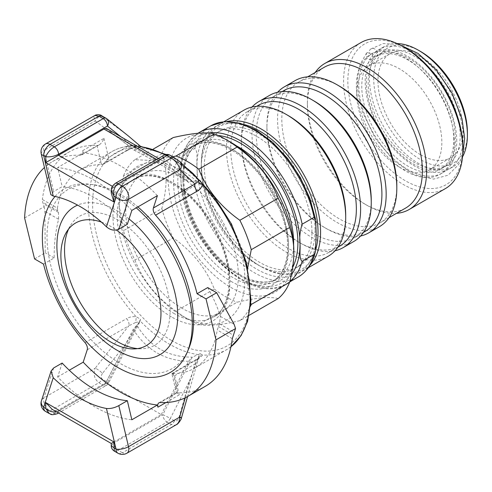 <?xml version="1.0" encoding="UTF-8"?>
<svg xmlns="http://www.w3.org/2000/svg" width="492" height="492" viewBox="0 0 492 492"><rect width="100%" height="100%" fill="white"/><g stroke="black" fill="none" stroke-linecap="round" stroke-linejoin="round"><path stroke-width="0.37" stroke-dasharray="2.46 1.84" d="M399.258 167.034A60.233 34.772 60 0 1 359.91 113.96A60.233 34.772 60 0 1 369.141 65.694A60.233 34.772 60 0 1 429.375 100.473A60.233 34.772 60 0 1 429.375 170.017A60.233 34.772 60 0 1 399.258 167.034M420.549 154.74A60.233 34.772 -120 0 0 450.666 157.723A60.233 34.772 -120 0 0 450.666 88.173A60.233 34.772 -120 0 0 390.439 53.4A60.233 34.772 -120 0 0 381.208 101.666A60.233 34.772 -120 0 0 420.549 154.74M127.33 224.272A117.447 67.81 -120 0 0 62.158 186.646L53.64 191.56L50.879 194.678M82.693 150.644L103.984 138.344C102.748 141.456 101.137 143.633 99.156 144.882L97.471 145.417L80.405 155.275A6.021 3.475 -120 0 0 81.641 154.992A6.021 3.475 -120 0 0 82.693 150.644L83.203 152.809L57.65 167.563L62.158 186.646M62.158 363.059L57.65 376.933A138.529 79.981 -120 0 0 131.844 419.768M131.844 210.398A138.529 79.981 -120 0 0 57.65 167.563M188.498 349.215A103.621 59.827 60 0 1 68.486 308.822A103.621 59.827 60 0 1 93.511 184.697A103.621 59.827 60 0 1 120.3 194.303A103.621 59.827 60 0 1 137.871 206.917M55.098 196.443A106.008 61.205 60 0 1 89.919 184.248A106.008 61.205 60 0 1 117.317 194.082A106.008 61.205 60 0 1 136.272 207.839M68.597 229.063A74.643 43.093 60 0 1 70.442 225.564A74.643 43.093 60 0 1 154.636 259.087A74.643 43.093 60 0 1 141.573 348.767A74.643 43.093 60 0 1 137.619 348.613M101.37 222.083A70.768 40.861 60 0 1 110.928 226.535A70.768 40.861 60 0 1 116.407 230.047M129.058 218.971A85.448 49.335 -120 0 0 117.317 210.865A85.448 49.335 -120 0 0 77.607 205.121M182.052 308.275A79.63 45.971 60 0 1 130.036 238.103A79.63 45.971 60 0 1 142.237 174.297A79.63 45.971 60 0 1 221.867 220.275A79.63 45.971 60 0 1 221.867 312.217A79.63 45.971 60 0 1 182.052 308.275M57.65 376.933L69.267 370.224M157.397 195.644A138.529 79.981 -120 0 0 83.203 152.809M80.405 155.275A135.515 78.24 -120 0 0 52.539 161.548A135.515 78.24 -120 0 0 44.458 167.495M24.6 217.974L44.157 206.683L42.699 202.187L42.367 199.475L57.435 208.171A114.439 66.069 60 0 1 80.116 169.968A114.439 66.069 60 0 1 101.493 164.611L103.689 164.057C105.669 162.809 107.274 160.632 108.517 157.526L128.83 145.792L135.497 145.091L139.365 145.491M43.517 264.093L54.169 257.943C54.028 244.475 55.504 231.578 58.591 219.26L58.462 212.415L57.705 210.847L57.435 208.171M140.528 146.296L136.1 146.259L126.629 150.429A6.021 3.475 -120 0 0 127.779 150.152A6.021 3.475 -120 0 0 127.785 150.146A6.021 3.475 -120 0 0 128.83 145.792L95.147 120.927C93.8 118.129 93.72 116.296 94.907 115.442M135.497 322.537L128.83 325.79A6.021 3.475 -120 0 0 126.629 318.607C129.359 317.008 132.52 316.368 136.1 316.707L140.546 319.234L139.371 321.756L135.497 322.537A6.021 1.568 -81.9 0 0 136.1 316.707A114.439 66.069 60 0 1 112.059 151.53A114.439 66.069 60 0 1 136.1 146.259L135.497 145.091M101.493 164.611L96.961 145.417A135.515 78.24 -120 0 0 69.575 151.714A135.515 78.24 -120 0 0 42.367 199.475M207.722 287.586C213.417 297.851 217.642 307.457 220.398 316.399L219.512 323.828L217.236 329.984A114.439 66.069 60 0 1 194.555 368.182A114.439 66.069 60 0 1 173.172 373.539L171.868 373.711L176.4 392.887L177.261 392.696L160.195 402.548M230.957 346.731A114.439 66.069 60 0 1 226.492 349.738A114.439 66.069 60 0 1 202.452 355.015C201.726 356.325 199.967 357.77 197.187 359.344A6.021 3.475 -120 0 0 196.044 359.621A6.021 3.475 -120 0 0 196.037 359.627A6.021 3.475 -120 0 0 194.986 363.982L198.59 358.324A6.021 5.609 -158.4 0 0 198.411 358.859L198.743 356.036L200.226 353.687L202.452 355.015A6.021 5.609 -158.4 0 0 198.596 358.293A6.021 5.609 -158.4 0 0 198.59 358.317M173.172 373.539L177.71 392.733A135.515 78.24 -120 0 0 205.09 386.441M139.365 321.762L125.46 344.382L102.471 373.379A6.021 1.236 38.4 0 0 95.147 368.274L128.83 325.79L87.219 349.812M140.478 146.29L140.128 146.253C129.624 145.097 120.269 146.856 112.059 151.53L80.116 169.968M200.226 180.755L198.448 180.324L192.267 181.53L162.797 157.987L113.91 186.21L112.004 187.999L111.266 190.404M200.226 353.687L192.267 357.131L162.797 414.694A6.021 0.43 -152.9 0 1 170.318 418.434A6.021 3.475 -60 0 1 167.052 422.074A6.021 3.475 60 0 1 162.797 414.694L113.91 442.917A6.021 3.475 -120 0 0 118.172 450.297L114.212 451.066M140.546 319.234L139.593 322.334L136.899 325.163L107.428 382.733L58.542 410.955L56.371 411.773M165.921 402.554L179.205 394.885L176.4 392.887M179.205 394.885L174.672 375.71L171.868 373.711M177.71 392.733L177.261 392.696M192.815 173.688L178.934 160.89A6.021 5.578 133 0 1 179.66 161.425M96.961 145.417L97.471 145.417M192.243 181.542L188.762 181.769C165.066 166.948 146.684 156.333 133.615 149.925L133.184 149.654L136.874 149.574C149.617 156.056 168.073 166.714 192.243 181.542M106.948 128.726A6.021 3.475 -60 0 1 107.195 128.898L133.184 149.654C146.493 156.198 164.949 166.856 188.547 181.616L162.563 160.859A6.021 3.475 120 0 0 162.311 160.693A6.021 3.475 120 0 0 159.303 160.989L113.91 187.194L112.373 186.302M139.507 147.526L136.899 149.562L120.897 136.782M161.284 414.584L188.547 361.331L192.243 357.143C168.073 357.26 149.617 346.602 136.874 325.175L133.184 329.363L105.921 382.616L161.284 414.584L113.91 441.939L113.91 442.917L111.266 445.887M49.341 413.612L51.789 414.166L54.286 413.415A6.021 3.475 -120 0 0 57.17 413.778M58.148 412.8A6.021 3.475 -120 0 0 58.542 410.955L58.542 409.971C56.764 410.931 54.637 410.722 52.158 409.338M111.266 443.464L113.91 441.939L58.542 409.971L105.921 382.616M45.51 411.404A9.034 5.215 120 0 0 50.024 410.955L54.286 413.415L103.172 385.187L98.91 382.733C94.323 378.981 93.068 374.16 95.147 368.274L43.936 397.837A9.034 6.544 18 0 0 41.433 400.783M111.266 193.042C111.303 190.207 112.188 188.258 113.91 187.194L113.91 186.21A6.021 3.475 -120 0 1 115.054 183.522M176.351 424.676L174.629 425.266L172.778 425.143L167.052 422.074L118.172 450.297L122.428 452.757A9.034 5.215 -60 0 1 117.914 453.2M178.934 417.523L189.346 381.263L170.318 418.434L174.574 420.894C176.382 421.41 177.833 420.285 178.934 417.523A6.021 0.4 -164 0 0 181.456 417.911M189.346 381.263L198.743 356.036M102.471 373.379C100.878 375.857 100.786 377.764 102.176 379.092L106.432 381.552A6.021 0.43 -152.9 0 1 108.535 383.016A6.021 0.43 -152.9 0 1 107.428 382.733A6.021 3.475 60 0 1 106.18 385.488A6.021 3.475 60 0 1 103.172 385.187A6.021 3.475 -60 0 0 106.432 381.552L125.46 344.382M102.471 116.745L125.46 133.719L106.432 118.517L102.176 116.057C100.786 115.3 100.878 115.534 102.471 116.745A6.021 3.942 -53.6 0 0 95.147 120.927L43.936 150.49L53.64 191.56M125.46 133.719L128.763 136.296M178.934 160.89L170.318 155.404A6.021 4.902 -51.4 0 0 162.797 157.987A6.021 3.475 60 0 1 164.045 155.232M34.575 258.927L45.221 252.777L44.883 211.345L44.157 206.683M54.169 257.943L45.221 252.777M311.953 232.193A78.302 45.209 -120 0 0 277.771 153.393A78.302 45.209 -120 0 0 217.433 132.422A78.302 45.209 -120 0 0 217.433 222.833A78.302 45.209 -120 0 0 295.735 268.035A78.302 45.209 -120 0 0 311.953 232.193M315.04 230.41A78.302 45.209 60 0 1 298.828 266.252A78.302 45.209 60 0 1 220.527 221.043A78.302 45.209 60 0 1 220.527 130.632A78.302 45.209 60 0 1 280.864 151.61A78.302 45.209 60 0 1 315.04 230.41M244.875 279.524A88.837 51.291 -120 0 0 182.052 170.718A88.837 51.291 -120 0 0 119.236 206.991A88.837 51.291 -120 0 0 182.052 315.796A88.837 51.291 -120 0 0 244.875 279.524M196.96 165.804C196.474 160.103 198.171 151.161 194.832 148.467L182.907 155.355L181.64 158L180.773 175.146L181.265 189.746L182.907 192.483L194.832 185.601C196.966 178.86 197.673 172.262 196.96 165.804A84.323 48.683 -120 0 0 256.584 269.075A84.323 48.683 -120 0 0 316.208 234.653A84.323 48.683 -120 0 0 256.584 131.376A84.323 48.683 -120 0 0 196.96 165.804M250.834 303.244L247.002 279.524L247.753 267.728M278.183 298.546C270.2 296.473 256.51 297.697 237.113 302.217L198.78 324.345C206.769 326.417 220.459 325.194 239.856 320.673L249.155 315.304M172.71 156.757L150.103 160.41L134.9 159.691L153.209 149.119M134.9 260.083C142.883 280.403 156.573 297.439 175.97 311.172L214.303 289.044C206.314 268.718 192.624 251.689 173.227 237.95L134.9 260.083A96.37 55.639 -120 0 1 123.492 230.68L161.825 208.553C167.526 187.003 167.526 168.75 161.825 153.793L123.492 175.921L119.236 205.761L123.492 230.68M161.825 208.553A96.37 55.639 -120 0 0 173.227 237.95M173.227 137.563A96.37 55.639 -120 0 0 161.825 153.793M134.9 159.691A96.37 55.639 -120 0 0 123.492 175.921M175.97 311.172A96.37 55.639 -120 0 0 187.378 318.871A96.37 55.639 -120 0 0 198.78 324.345M214.303 289.044A96.37 55.639 -120 0 0 237.113 302.217M239.856 320.673A96.37 55.639 -120 0 0 250.594 306.049M231.031 142.446A88.837 51.291 -120 0 0 168.209 178.713A88.837 51.291 -120 0 0 231.031 287.519A88.837 51.291 -120 0 0 293.847 251.252M405.334 47.958A81.309 46.943 -120 0 0 347.838 81.155A81.309 46.943 -120 0 0 405.334 180.742A81.309 46.943 -120 0 0 462.824 147.545M454.307 142.625A69.267 39.987 60 0 1 439.965 174.334A69.267 39.987 60 0 1 370.697 134.347A69.267 39.987 60 0 1 370.697 54.366A69.267 39.987 60 0 1 424.073 72.921A69.267 39.987 60 0 1 454.307 142.625M244.61 124.654A82.515 47.638 -120 0 0 201.333 164.758A82.515 47.638 -120 0 0 259.678 265.815A82.515 47.638 -120 0 0 315.772 249.358M227.138 121.475A84.323 48.683 -120 0 0 218.792 124.679A84.323 48.683 -120 0 0 201.333 163.282A84.323 48.683 -120 0 0 260.951 266.553L259.678 265.815L260.957 266.553A84.323 48.683 -120 0 0 303.115 270.729A84.323 48.683 -120 0 0 310.065 265.102M361.042 42.552A84.323 48.683 -120 0 0 348.115 110.122A84.323 48.683 -120 0 0 403.2 184.426A84.323 48.683 -120 0 0 445.365 188.602M315.181 72.508A84.323 48.683 -120 0 0 307.377 102.053A84.323 48.683 -120 0 0 367.001 205.33A84.323 48.683 -120 0 0 396.49 213.343M324.216 67.293A81.309 46.943 -120 0 0 307.377 104.513A81.309 46.943 -120 0 0 364.873 204.1L367.001 205.33L364.873 204.1A81.309 46.943 -120 0 0 405.525 208.128M339.32 86.075A81.309 46.943 -120 0 0 298.662 82.047A81.309 46.943 -120 0 0 286.196 147.2A81.309 46.943 -120 0 0 339.32 218.854A81.309 46.943 -120 0 0 379.972 222.882A81.309 46.943 -120 0 0 396.816 185.656M295.028 80.663A84.323 48.683 -120 0 0 282.101 148.233A84.323 48.683 -120 0 0 337.186 222.538A84.323 48.683 -120 0 0 379.35 226.72M277.593 92.268A84.323 48.683 -120 0 0 266.916 125.417A84.323 48.683 -120 0 0 326.54 228.688A84.323 48.683 -120 0 0 360.587 236.019M283.755 90.651A81.309 46.943 -120 0 0 266.916 127.871A81.309 46.943 -120 0 0 324.413 227.458L326.54 228.688L324.413 227.458A81.309 46.943 -120 0 0 365.064 231.486M313.767 100.823A81.309 46.943 -120 0 0 273.109 96.801A81.309 46.943 -120 0 0 260.643 161.954A81.309 46.943 -120 0 0 313.767 233.608A81.309 46.943 -120 0 0 354.418 237.63A81.309 46.943 -120 0 0 371.257 200.41M269.475 95.417A84.323 48.683 -120 0 0 256.547 162.987A84.323 48.683 -120 0 0 311.633 237.292A84.323 48.683 -120 0 0 353.797 241.467M252.039 107.022A84.323 48.683 -120 0 0 241.363 140.171A84.323 48.683 -120 0 0 300.987 243.442A84.323 48.683 -120 0 0 335.034 250.772M258.202 105.405A81.309 46.943 -120 0 0 241.363 142.625A81.309 46.943 -120 0 0 298.859 242.212L300.987 243.442L298.859 242.212A81.309 46.943 -120 0 0 339.511 246.24M288.214 115.577A81.309 46.943 -120 0 0 247.556 111.549A81.309 46.943 -120 0 0 235.09 176.708A81.309 46.943 -120 0 0 288.214 248.362A81.309 46.943 -120 0 0 328.865 252.384A81.309 46.943 -120 0 0 345.704 215.164M243.921 110.171A84.323 48.683 -120 0 0 230.994 177.741A84.323 48.683 -120 0 0 286.08 252.045A84.323 48.683 -120 0 0 328.244 256.221M420.555 51.469A66.254 38.253 -120 0 0 373.705 78.517A66.254 38.253 -120 0 0 420.549 159.66A66.254 38.253 -120 0 0 467.4 132.612M456.754 141.216A69.267 39.987 -120 0 0 426.521 71.512A69.267 39.987 -120 0 0 373.145 52.951A69.267 39.987 -120 0 0 373.145 132.932A69.267 39.987 -120 0 0 442.406 172.926A69.267 39.987 -120 0 0 456.754 141.216M397.099 43.567A69.267 39.987 -120 0 0 383.791 46.808A69.267 39.987 -120 0 0 383.791 126.788A69.267 39.987 -120 0 0 453.052 166.776A69.267 39.987 -120 0 0 462.511 156.874M463.138 137.526A69.267 39.987 -120 0 0 432.905 67.822A69.267 39.987 -120 0 0 379.529 49.268A69.267 39.987 -120 0 0 379.529 129.248A69.267 39.987 -120 0 0 448.796 169.236A69.267 39.987 -120 0 0 463.138 137.526M460.161 135.804A65.049 37.558 -120 0 0 431.767 70.344A65.049 37.558 -120 0 0 381.638 52.915A65.049 37.558 -120 0 0 381.638 128.031A65.049 37.558 -120 0 0 446.687 165.583A65.049 37.558 -120 0 0 460.161 135.804M453.772 139.494A65.049 37.558 -120 0 0 425.377 74.034A65.049 37.558 -120 0 0 375.248 56.605A65.049 37.558 -120 0 0 375.248 131.715A65.049 37.558 -120 0 0 440.297 169.273A65.049 37.558 -120 0 0 453.772 139.494M367.192 52.601L372.549 53.948L373.121 59.304L372.315 59.987L366.94 58.622L366.411 53.253L367.192 52.601M376.146 56.291C380.414 54.132 374.99 46.309 371.017 48.905C366.749 51.063 372.173 58.886 376.146 56.291L378.446 54.76C385.119 50.824 393.84 51.254 404.621 56.057C418.145 62.705 430.119 74.384 440.549 91.094C447.283 102.287 451.822 113.67 454.159 125.245C457.597 147.01 454.042 161.068 443.495 167.428C439.165 169.974 433.809 170.681 427.425 169.537C414.584 166.856 401.915 157.901 389.424 142.668C366.823 115.589 359.713 73.382 373.121 59.311M371.017 48.905L383.348 43.548L398.723 44.335M103.984 138.344L108.517 157.526M41.236 153.867A9.034 3.401 166.7 0 1 43.936 150.49A9.034 5.215 -120 0 1 45.51 143.965M53.64 367.973L43.936 397.837A9.034 5.215 -120 0 0 50.024 410.955L98.91 382.733A6.021 3.475 -60 0 0 102.176 379.092M173.535 313.189A79.63 45.971 -120 0 0 213.35 317.137A79.63 45.971 -120 0 0 213.35 225.188A79.63 45.971 -120 0 0 133.719 179.217A79.63 45.971 -120 0 0 121.518 243.023A79.63 45.971 -120 0 0 173.535 313.189M174.672 375.71L194.986 363.982L185.287 397.745M57.705 210.847L42.699 202.187M126.629 150.429L102.096 164.592M85.018 342.635L126.629 318.607M232.304 338.68L217.236 329.984M218.319 326.522L233.319 335.187M197.187 359.344L172.661 373.508M171.407 316.879A82.638 47.712 60 0 1 120.798 186.45A82.638 47.712 60 0 1 222.009 244.887A82.638 47.712 60 0 1 171.407 316.879M171.407 340.384A111.426 64.329 -120 0 0 239.641 243.312A111.426 64.329 -120 0 0 103.172 164.519A111.426 64.329 -120 0 0 171.407 340.384M164.918 154.814A114.439 66.069 60 0 1 198.448 180.324M198.448 354.634A114.439 66.069 60 0 1 169.279 344.074A114.439 66.069 60 0 1 140.103 320.944M188.547 361.331C164.949 360.722 146.493 350.064 133.184 329.363M174.574 420.894A6.021 3.475 -60 0 1 171.314 424.528L122.428 452.757A9.034 5.215 -120 0 0 126.948 453.2M156.684 159.476L159.303 160.989M170.318 155.404L189.346 170.601M162.563 160.859L107.195 128.898M220.398 316.399L234.112 324.314M219.512 323.828L234.481 332.469M58.591 219.26L44.883 211.345M58.462 212.415L43.499 203.774M182.907 192.483A87.336 50.424 -120 0 0 286.196 283.976A87.336 50.424 -120 0 0 289.794 281.522M208.202 133.037A84.323 48.683 -120 0 0 180.773 175.146A84.323 48.683 -120 0 0 224.321 266.584A84.323 48.683 -120 0 0 291.35 274.745M198.86 132.711A87.336 50.424 -120 0 0 182.907 155.355M194.832 185.601A87.336 50.424 -120 0 0 298.121 277.088M210.785 125.823A87.336 50.424 -120 0 0 194.832 148.467M218.196 135.515A81.309 46.943 -120 0 0 184.033 190.103A81.309 46.943 -120 0 0 240.397 275.963A81.309 46.943 -120 0 0 292.666 267.408M236.523 145.89A78.302 45.209 -120 0 0 199.119 142.994A78.302 45.209 -120 0 0 187.12 205.736A78.302 45.209 -120 0 0 238.269 274.733A78.302 45.209 -120 0 0 277.42 278.613A78.302 45.209 -120 0 0 293.607 244.77M288.527 245.717A78.302 45.209 -120 0 0 254.346 166.917A78.302 45.209 -120 0 0 194.008 145.946A78.302 45.209 -120 0 0 182.009 208.688A78.302 45.209 -120 0 0 233.159 277.685A78.302 45.209 -120 0 0 272.31 281.559A78.302 45.209 -120 0 0 288.527 245.717M231.031 281.369A81.309 46.943 -120 0 0 280.821 210.533A81.309 46.943 -120 0 0 181.24 153.037A81.309 46.943 -120 0 0 231.031 281.369M429.375 170.017L450.666 157.723M369.141 65.694L390.439 53.4M93.511 184.697L89.919 184.248M133.929 348.92L141.573 348.767M66.488 232.107L70.442 225.564M142.237 174.297L133.719 179.217C147.938 171.702 165.453 176.505 186.265 193.633C203.374 209.094 215.853 228.331 223.688 251.344C233.848 281.51 228.632 309.093 213.35 317.137L221.867 312.217M230.951 346.755L226.492 349.738L194.555 368.182M166.099 154.5L187.372 168.615M176.474 392.714L158.959 402.831M198.596 358.293L199.002 357.561L196.05 359.627M196.037 359.627L171.942 373.539M99.156 144.882L81.641 154.992M127.772 150.146L136.106 146.524L140.134 146.253M127.785 150.146L103.689 164.057M52.539 161.548L69.575 151.714M139.587 322.352L108.535 383.016A6.021 6.021 0 0 1 106.18 385.488L58.517 413.009M187.593 396.54L198.473 358.662M158.449 158.461L162.311 160.693M220.527 130.632L217.433 132.422M298.828 266.252L295.735 268.035M181.284 189.746C189.186 247.248 252.531 306.307 286.196 283.976L289.683 281.965M181.646 158L187.735 143.393L197.913 133.283M315.335 251.799L315.249 252.168M182.052 315.796L187.378 318.871M119.236 206.991L119.236 205.761M315.569 219.284L315.704 220.059M239.776 274.585C254.905 282.906 267.451 284.247 277.42 278.613L272.31 281.559C287.316 273.675 292.457 246.56 282.463 216.88C274.751 194.248 262.482 175.324 245.649 160.121C225.182 143.283 207.968 138.553 194.008 145.946L199.119 142.994C190.459 148.037 185.416 157.723 184.008 172.046C183.03 184.986 185.502 199.137 191.419 214.506C202.716 241.689 218.829 261.713 239.776 274.585M307.377 104.513L307.377 102.053M307.703 76.826L298.662 82.047M389.012 217.661L379.972 222.882M266.916 127.871L266.916 125.417M282.15 91.58L273.109 96.801M363.459 232.415L354.418 237.63M241.363 142.625L241.363 140.171M256.596 106.334L247.556 111.549M337.906 247.168L328.865 252.384M224.038 121.653L218.792 124.679M308.361 267.703L303.115 270.729M201.333 164.758L201.333 163.282M373.145 52.951L370.697 54.366M442.406 172.926L439.965 174.334M383.791 46.808L379.529 49.268M453.052 166.776L448.796 169.236M381.638 52.915L375.248 56.605M446.687 165.583L440.297 169.273M462.658 155.085L458.642 164.562L448.064 175.22L433.575 179.113L413.631 174.383L393.643 160.54L375.261 138.35L362.463 111.875L358.219 94.728L357.383 78.615L360.113 64.495L366.411 53.253"/><path stroke-width="0.74" d="M106.444 408.477A117.447 67.81 60 0 1 53.228 377.751L51.113 371.011L53.64 367.973L62.158 363.059A117.447 67.81 -120 0 0 127.33 400.685L118.812 405.605C114.599 407.88 110.479 408.84 106.444 408.477L116.038 449.067L111.266 445.9L111.266 443.464L113.91 441.933L45.768 402.591L45.768 408.495L49.341 413.612M53.228 196.068L43.64 155.478A9.034 3.401 166.7 0 1 41.236 153.867L50.879 194.678L53.228 196.068A117.447 67.81 60 0 1 106.444 226.794C110.479 230.207 114.599 231.006 118.812 229.192L127.33 224.272L131.844 210.398L157.397 195.644L153.375 208.011A6.021 3.475 -120 0 0 155.577 215.188A114.439 66.069 60 0 1 197.077 293.73L206.019 298.896L216.671 292.746L234.112 324.314L235.557 328.558L232.304 338.68A135.515 78.24 -120 0 1 205.09 386.441L188.055 396.275A135.515 78.24 -120 0 0 216 339.849L206.019 298.896M127.33 400.685L131.844 419.768L157.397 405.014L157.907 407.179L165.921 402.554M137.871 206.917A103.621 59.827 60 0 1 188.498 349.215L187.089 352.555A106.008 61.205 60 0 1 82.508 337.192A106.008 61.205 60 0 1 55.098 196.443M136.272 207.839A106.008 61.205 60 0 1 187.089 352.555M137.619 348.613A74.643 43.093 60 0 1 117.317 341.577A74.643 43.093 60 0 1 68.597 229.063M116.407 230.047A70.768 40.861 60 0 1 160.128 302.162A70.768 40.861 60 0 1 133.929 348.92A70.768 40.861 60 0 1 110.928 342.106A70.768 40.861 60 0 1 66.488 232.107A70.768 40.861 60 0 1 101.37 222.083M77.607 205.121A85.448 49.335 -120 0 0 81.512 316.159A85.448 49.335 -120 0 0 172.612 340.685A85.448 49.335 -120 0 0 129.058 218.971M69.267 370.224L83.203 362.18L87.219 349.812A6.021 3.475 -120 0 0 85.018 342.635A114.439 66.069 60 0 1 43.517 264.093L34.575 258.927L24.6 217.974A135.515 78.24 -120 0 1 44.458 167.495M83.203 362.18A138.529 79.981 -120 0 0 157.397 405.014M188.055 396.275A135.515 78.24 -120 0 1 160.195 402.548A6.021 3.475 -120 0 0 158.959 402.831A6.021 3.475 -120 0 0 157.907 407.179M198.411 181.413L194.986 183.99A6.021 3.475 -120 0 0 197.187 191.167C199.967 189.586 201.726 187.384 202.452 184.568L200.226 180.755L198.743 179.764L198.411 181.413A6.021 3.795 -170.1 0 0 202.452 184.568A114.439 66.069 60 0 1 230.957 346.731M197.077 293.73L207.722 287.586L216.671 292.746M158.449 158.461L106.948 128.726A6.021 3.475 -60 0 0 103.935 129.021L58.542 155.232L58.542 154.248A6.021 3.475 -120 0 0 54.286 146.868C50.282 149.476 47.447 152.754 45.768 156.702C50.024 157.225 54.286 156.407 58.542 154.248L107.428 126.02A6.021 4.902 -51.4 0 0 106.93 118.855L128.763 136.296L140.478 146.29M139.507 147.526L140.281 146.364M216 339.849L235.557 328.558M198.743 179.764L179.777 161.53A6.021 5.578 133 0 1 179.728 169.758L194.986 183.99L153.375 208.011M179.66 161.425A6.021 5.578 133 0 1 179.771 161.524L174.328 157.692A6.021 3.475 120 0 0 174.328 157.686A6.021 3.475 120 0 0 171.314 157.987C176.32 161.493 179.125 165.423 179.728 169.758L128.523 199.328A9.034 6.544 -162 0 1 116.038 197.274L106.444 226.794M56.371 411.773C52.484 412.382 48.954 411.294 45.768 408.495L43.64 407.265L53.228 377.751M111.266 445.9C111.192 447.886 112.188 449.614 114.267 451.096L113.91 441.933M111.266 443.464L52.158 409.338L45.768 402.591M111.266 190.404L113.91 196.044C113.006 190.607 114.427 186.511 118.172 183.75A6.021 3.475 -120 0 0 115.159 183.454A6.021 3.475 -120 0 0 115.14 183.467A6.021 3.475 -120 0 0 115.054 183.522M102.176 116.057A6.021 3.475 120 0 0 101.924 115.891C100.78 114.501 96.42 114.341 94.913 115.442L98.91 116.186L103.172 118.646L54.286 146.868L50.024 144.408A9.034 5.215 120 0 0 43.64 155.478L45.768 156.702L45.768 162.606L58.542 155.232L112.373 186.302M45.768 162.606L113.91 201.948L111.266 193.042L111.266 190.619M181.456 417.911A6.021 0.4 -164 0 0 181.456 417.905A6.021 0.4 -164 0 0 179.728 417.105C179.715 420.691 178.596 423.212 176.37 424.67L126.948 453.2A9.034 5.215 -120 0 0 128.523 446.674L118.812 405.605M94.919 115.435L45.51 143.965A9.034 5.215 -120 0 1 50.024 144.408L98.91 116.186A6.021 3.475 120 0 1 101.924 115.891L106.18 118.344A6.021 6.021 0 0 1 106.93 118.855L106.93 118.855A6.021 4.902 -51.4 0 0 106.432 118.517A6.021 3.475 120 0 0 106.18 118.344A6.021 3.475 120 0 0 103.172 118.646A6.021 3.475 60 0 1 107.428 126.02L120.897 136.782M316.208 234.653L315.347 251.799L314.08 254.444L302.156 261.332C298.816 258.638 300.514 249.702 300.028 243.995C299.308 237.538 300.022 230.939 302.156 224.204L314.08 217.316L315.716 220.053L316.208 234.653M247.753 267.728L251.258 249.684L289.591 227.556C292.463 235.471 293.884 243.78 293.847 252.476C293.884 261.141 292.463 271.086 289.591 282.322L251.258 304.45L250.834 303.244M249.155 315.304L278.183 298.546A96.37 55.639 -120 0 0 289.591 282.322M153.209 149.119L173.227 137.563C192.624 133.049 206.314 131.825 214.303 133.898L175.97 156.025L172.71 156.757M237.113 147.065C256.51 160.804 270.2 177.833 278.183 198.159L239.856 220.287C220.459 206.554 206.769 189.518 198.78 169.193L237.113 147.065A96.37 55.639 -120 0 0 225.705 139.371A96.37 55.639 -120 0 0 214.303 133.898M198.78 169.193A96.37 55.639 -120 0 0 175.97 156.025M289.591 227.556A96.37 55.639 -120 0 0 278.183 198.159M251.258 249.684A96.37 55.639 -120 0 0 239.856 220.287M250.594 306.049A96.37 55.639 -120 0 0 251.258 304.45M293.847 252.476L293.847 251.252A88.837 51.291 -120 0 0 231.031 142.446L225.705 139.371M396.49 213.343A84.323 48.683 -120 0 0 409.159 209.506L445.365 188.602A84.323 48.683 -120 0 0 462.824 150.005L462.824 147.545A81.309 46.943 -120 0 0 405.334 47.958L403.2 46.728A84.323 48.683 -120 0 0 361.042 42.552L324.843 63.456A84.323 48.683 -120 0 0 315.181 72.508M315.772 249.358A82.515 47.638 -120 0 0 301.295 175.244A82.515 47.638 -120 0 0 244.61 124.654M462.824 150.005A84.323 48.683 -120 0 0 403.2 46.728M409.159 209.506A84.323 48.683 -120 0 0 409.159 112.139A84.323 48.683 -120 0 0 324.843 63.456M389.012 217.661L405.525 208.128A81.309 46.943 -120 0 0 405.525 114.236A81.309 46.943 -120 0 0 324.216 67.293L307.703 76.826M360.587 236.019A84.323 48.683 -120 0 0 368.705 232.864L379.35 226.72A84.323 48.683 -120 0 0 396.816 188.116L396.816 185.656A81.309 46.943 -120 0 0 339.32 86.075L337.192 84.845A84.323 48.683 -120 0 0 295.028 80.663L284.382 86.813A84.323 48.683 -120 0 0 277.593 92.268M396.816 188.116A84.323 48.683 -120 0 0 337.192 84.845M368.705 232.864A84.323 48.683 -120 0 0 368.705 135.497A84.323 48.683 -120 0 0 284.382 86.813M363.459 232.415L365.064 231.486A81.309 46.943 -120 0 0 365.07 137.594A81.309 46.943 -120 0 0 283.755 90.651L282.15 91.58M335.034 250.772A84.323 48.683 -120 0 0 343.152 247.617L353.797 241.467A84.323 48.683 -120 0 0 371.257 202.87L371.257 200.41A81.309 46.943 -120 0 0 313.767 100.823L311.639 99.593A84.323 48.683 -120 0 0 269.475 95.417L258.829 101.567A84.323 48.683 -120 0 0 252.039 107.022M371.257 202.87A84.323 48.683 -120 0 0 311.639 99.593M343.152 247.617A84.323 48.683 -120 0 0 343.152 150.251A84.323 48.683 -120 0 0 258.829 101.567M337.906 247.168L339.511 246.24A81.309 46.943 -120 0 0 339.517 152.348A81.309 46.943 -120 0 0 258.202 105.405L256.596 106.334M308.361 267.703L328.244 256.221A84.323 48.683 -120 0 0 345.704 217.624L345.704 215.164A81.309 46.943 -120 0 0 288.214 115.577L286.086 114.347A84.323 48.683 -120 0 0 243.921 110.171L224.038 121.653M345.704 217.624A84.323 48.683 -120 0 0 286.086 114.347M310.065 265.102A84.323 48.683 -120 0 0 303.115 173.362A84.323 48.683 -120 0 0 227.138 121.475M462.511 156.874A69.267 39.987 -120 0 0 467.4 135.066L467.4 132.612A66.254 38.253 -120 0 0 420.555 51.469L418.421 50.239A69.267 39.987 -120 0 0 397.099 43.567M467.4 135.066A69.267 39.987 -120 0 0 418.421 50.239M51.113 371.011L41.433 400.783A9.034 6.544 18 0 0 43.64 407.265A9.034 5.215 120 0 0 45.51 411.404L49.145 413.501M118.812 229.192L128.523 199.328A9.034 5.215 -120 0 0 122.428 186.21L118.172 183.75L167.052 155.527L171.314 157.987L122.428 186.21A9.034 5.215 -60 0 0 116.038 197.274L113.91 196.044L113.91 201.948M185.287 397.745L179.728 417.105L128.523 446.674A9.034 3.401 -13.3 0 1 116.038 449.067A9.034 5.215 -60 0 0 117.914 453.2L114.273 451.103M155.577 215.188L197.187 191.167M140.103 146.641A114.439 66.069 60 0 1 164.918 154.814M57.17 413.778A6.021 3.475 -120 0 0 57.3 413.711A6.021 3.475 -120 0 0 57.318 413.698A6.021 3.475 -120 0 0 58.148 412.8M103.935 129.021L156.684 159.476M164.045 155.232A6.021 3.475 60 0 1 167.052 155.527A6.021 3.475 120 0 1 170.066 155.232A6.021 6.021 0 0 0 164.045 155.232L115.159 183.454M174.574 157.858A6.021 3.475 120 0 0 174.328 157.692L170.066 155.232A6.021 3.475 120 0 1 170.318 155.404M289.794 281.522A87.336 50.424 -120 0 0 302.156 261.332M291.35 274.745A84.323 48.683 -120 0 0 300.028 243.995A84.323 48.683 -120 0 0 268.995 165.669A84.323 48.683 -120 0 0 208.202 133.037M302.156 224.204A87.336 50.424 -120 0 0 198.86 132.711L197.913 133.283M315.335 251.799C312.518 263.497 306.78 271.922 298.121 277.088A87.336 50.424 -120 0 0 314.08 254.444M314.08 217.316A87.336 50.424 -120 0 0 210.785 125.823L224.45 121.616L240.053 123.203L256.486 130.306L272.709 142.348L287.666 158.486L300.348 177.594L309.868 198.338L315.569 219.284M292.666 267.408A81.309 46.943 -120 0 0 281.725 187.267A81.309 46.943 -120 0 0 218.196 135.515M293.607 244.77A78.302 45.209 -120 0 0 293.638 242.765A78.302 45.209 -120 0 0 236.523 145.89M140.515 146.296L166.099 154.5M187.372 168.615L193.11 173.578L214.063 196.597L231.443 223.952L246.603 262.931L251 300.188L247.562 321.424L241.105 335.562L230.951 346.755M49.175 413.52C50.947 413.717 49.969 415.857 57.312 413.698M117.914 453.2A9.034 9.034 0 0 0 126.948 453.2M41.433 400.783A9.034 9.034 0 0 0 45.51 411.404M58.517 413.009L57.3 413.711M45.51 143.965A9.034 9.034 0 0 0 41.236 153.867M111.266 190.595C111.709 189.586 110.073 187.876 115.14 183.467M176.37 424.664C177.76 424.657 181.868 418.631 181.456 417.905L187.593 396.54M298.121 277.088L289.683 281.965M210.785 125.823L198.86 132.711M398.723 44.335L417.954 53.357L436.158 69.778L452.099 93.172L462.062 119.15L464.663 138.209L462.658 155.085"/></g></svg>

